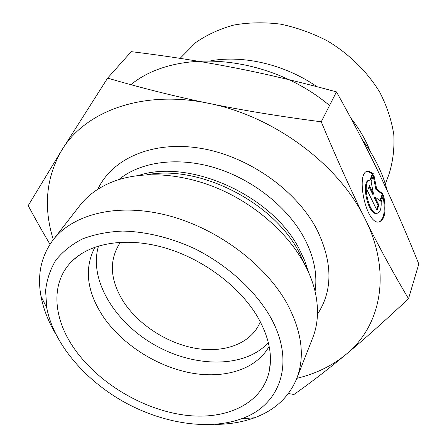 <?xml version="1.0" encoding="UTF-8"?>
<svg xmlns="http://www.w3.org/2000/svg" width="447" height="447" viewBox="0 0 447 447"><rect width="100%" height="100%" fill="white"/><g stroke="black" fill="none" stroke-linecap="round" stroke-linejoin="round"><path stroke-width="0.67" d="M373.256 173.565L370.602 180.085C361.657 178.431 367.903 213.158 376.625 213.32C379.933 213.185 381.447 209.369 381.162 201.871L383.643 195.222C386.61 211.962 384.738 220.941 378.022 222.165C364.696 221.846 355.197 168.782 368.803 171.302L373.256 173.565L372.435 173.766L367.97 171.508L367.104 171.536M379.034 222.181C384.129 219.147 385.482 210.654 383.096 196.691M377.123 213.336L375.787 213.51C367.345 213.42 360.88 179.94 369.339 180.286M369.892 180.124L372.435 173.766M376.536 209.459L378.073 205.357L374.061 197.088L374.893 196.892L378.905 205.167L376.972 210.347L367.468 190.83L369.49 185.74L373.547 194.11L371.088 181.717L373.837 174.783L376.687 189.103L383.073 194.032L380.436 201.077L374.893 196.892M378.905 205.167L378.073 205.357M379.849 200.636L382.252 194.221L375.86 189.299L373.262 176.23M383.073 194.032L382.252 194.221M376.687 189.103L375.86 189.299M373.547 194.11L372.714 194.305L369.071 186.796M180.085 58.356L195.786 42.526C206.989 34.726 219.734 28.893 234.016 25.01C248.962 22.4 264.518 22.115 280.682 24.16C296.881 27.569 312.531 33.19 327.634 41.029C349.487 54.193 367.574 72.073 379.872 92.44C386.968 106.33 391.611 120.377 393.79 134.581C394.545 148.583 392.935 161.831 388.963 174.324L385.331 183.98M210.85 60.731C244.347 54.992 284.985 64.597 317.035 86.724M350.8 117.986C359.243 128.675 365.741 139.85 370.3 151.516M408.519 298.691L418.805 264.004C406.44 233.261 393.868 204.475 381.101 177.643C368.429 150.974 353.549 122.383 336.462 91.886C299.713 81.885 265.423 73.8 233.602 67.626C201.664 61.407 167.552 56.087 131.256 51.656L107.626 78.108C141.626 88.059 175.285 96.468 208.609 103.324C241.777 110.191 279.319 116.349 321.237 121.802C336.943 159.344 351.582 191.757 365.154 219.036L365.199 219.125C378.827 246.593 393.271 273.111 408.519 298.691C384.236 321.427 363.305 340.078 345.732 354.644C327.969 369.401 310.721 382.682 293.981 394.477L288.393 393.511M336.462 91.886L321.237 121.802M49.991 244.313C43.063 232.636 35.799 219.74 28.195 205.626L61.803 150.153L107.626 78.108M130.882 84.679C175.95 47.494 268.468 54.176 329.54 105.486M362.064 139.335C374.318 156.048 382.744 173.246 387.342 190.936M260.288 321.739L259.405 323.807C249.946 344.017 223.802 353.231 195.613 348.336C167.374 343.38 138.838 325.058 123.679 301.988C110.258 280.655 108.794 261.339 119.288 244.034L120.617 242.224M365.154 219.036C339.301 164.943 274.151 116.08 208.609 103.324C142.85 89.45 84.947 111.303 61.803 150.153C46.035 177.431 43.203 207.274 53.305 239.687M296.819 378.33C315.56 373.876 331.858 365.981 345.732 354.644C380.755 326.377 392.242 273.285 365.199 219.125M94.971 247.141C84.014 268.256 86.668 291.288 102.939 316.247C121.618 343.916 155.712 365.992 189.802 372.731C223.818 379.363 256.103 369.764 269.15 346.308M74.699 349.208C52.483 317.973 50.036 281.258 73.302 259.947C92.333 242.235 128.334 236.865 166.273 248.269C204.173 259.701 240.352 287.231 257.869 317.37C268.887 336.882 272.659 354.912 269.195 371.474C261.858 404.412 225.193 420.75 183.723 414.984C142.129 409.184 98.396 382.861 74.699 349.208M98.558 245.956C88.35 279.129 114.393 322.181 154.612 344.928C194.702 367.909 245.017 368.328 268.334 342.62M53.07 239.989L79.968 205.385C88.562 194.322 100.553 186.047 115.952 180.554C144.543 170.653 183.521 173.453 219.946 189.304C256.327 205.262 287.957 233.457 304.284 263.624C309.821 273.933 313.626 284.147 315.699 294.282C318.834 310.324 317.839 324.863 312.71 337.898L296.679 378.687C305.217 356.594 301.943 331.445 286.862 303.234C264.842 263.764 216.398 227.847 166.994 215.264C117.533 202.664 73.068 213.968 53.07 239.989C41.09 256.187 37.067 274.955 41.001 296.294C43.393 308.894 48.242 321.371 55.551 333.713M214.817 424.393C229.166 424.376 242.363 422.18 254.421 417.8C274.782 410.296 288.868 397.254 296.679 378.687M269.452 315.358C296.506 361.595 280.66 405.245 241.581 418.733C208.09 430.936 161.635 423.298 122.601 401.16C83.639 378.888 53.355 342.843 46.756 307.81L45.6 290.751C46.784 279.761 50.165 269.625 55.73 260.344C62.552 251.739 71.408 244.626 82.304 239.005C94.25 234.396 107.666 231.753 122.551 231.071C145.61 231.54 170.665 237.603 194.836 248.761C226.679 264.764 253.801 289.175 269.452 315.358M317.471 314.258C332.926 290.651 332.769 262.484 316.996 229.764C296.478 190.154 248.158 156.087 200.435 148.281C152.65 140.397 112.108 158.568 97.865 189.226M146.8 174.783C199.211 164.462 273.737 202.184 299.194 252.488L304.915 264.803M308.514 272.201L304.765 260.791L299.423 249.37C272.581 195.691 189.964 158.327 138.604 175.464M118.762 179.627C140.47 161.685 177.722 156.389 215.443 167.943C253.131 179.554 287.907 207.363 304.407 238.396C314.045 256.986 317.593 274.648 315.062 291.388M368.803 171.302L367.97 171.508M376.625 213.32L375.787 213.51M80.968 253.997L73.302 259.947M270.396 361.846L269.195 371.474M241.581 418.733L254.421 417.8M46.756 307.81L41.001 296.294"/></g></svg>
